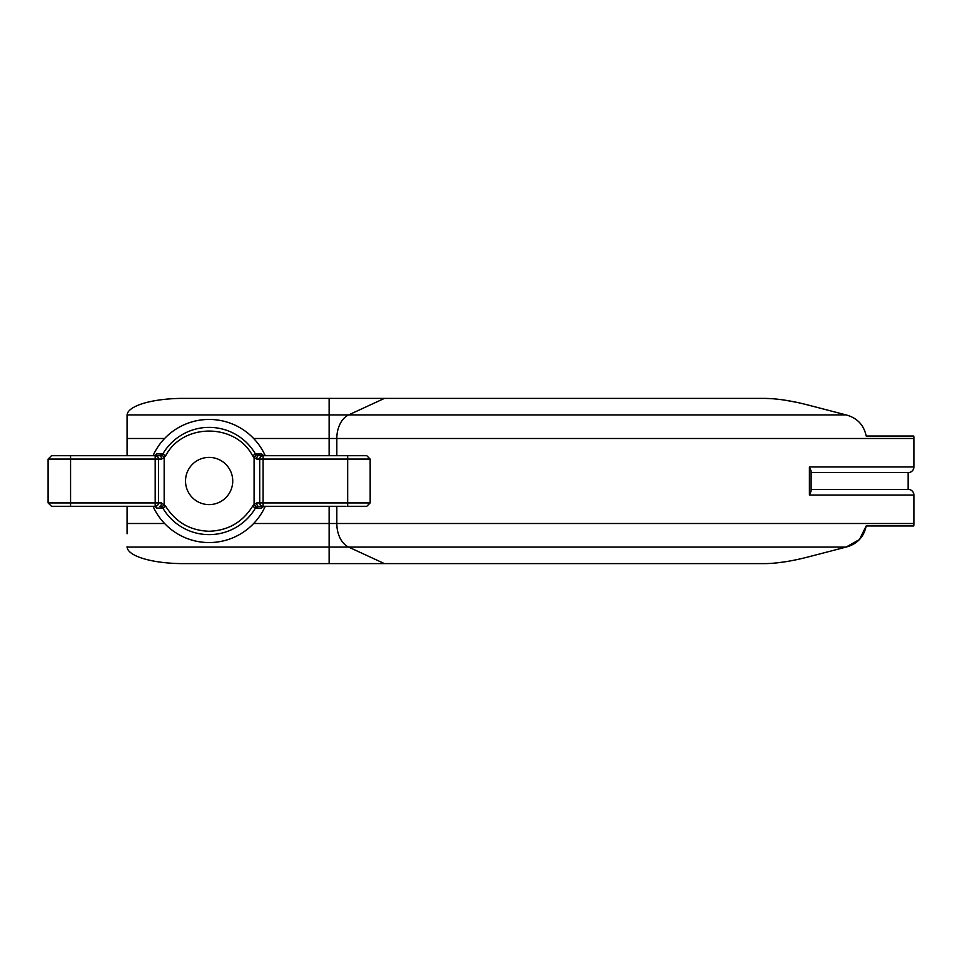 <?xml version="1.0" encoding="UTF-8"?>
<svg xmlns="http://www.w3.org/2000/svg" width="962" height="962" viewBox="0 0 962 962"><rect width="100%" height="100%" fill="white"/><g stroke="black" fill="none" stroke-linecap="round" stroke-linejoin="round"><path stroke-width="1.44" d="M262.47 507.082L261.592 508.116L255.483 507.972L252.573 506.277L254.088 504.485L254.088 457.515L252.573 455.723C235.425 422.871 182.84 422.859 165.692 455.723L164.165 457.515L164.165 504.485L162.013 507.07L162.782 507.972L156.674 508.116L155.796 507.082M153.198 455.303L153.198 455.303A61.556 61.556 0 0 1 265.067 455.303L265.067 455.303A61.544 61.544 0 0 0 153.198 455.303L155.219 455.747M265.067 506.697L265.067 506.697A61.556 61.556 0 0 1 153.198 506.697L153.198 506.697A61.544 61.544 0 0 0 265.067 506.697L263.047 506.252M155.796 454.918L156.674 453.884L162.782 454.028L165.692 455.723M209.127 504.605A23.605 23.605 0 0 1 185.522 481A23.605 23.605 0 0 1 209.127 457.395A23.605 23.605 0 0 1 232.732 481A23.605 23.605 0 0 1 209.127 504.605M252.573 506.277C242.496 522.27 228.018 530.591 209.127 531.264C190.248 530.591 175.769 522.27 165.692 506.277L162.782 507.972A53.631 53.631 0 0 0 255.483 507.972L258.333 506.289L334.716 506.289M165.692 506.277L161.52 502.922L158.55 502.922A3.367 3.367 0 0 1 155.183 506.289L51.611 506.289L70.575 506.289L70.575 502.922L48.1 502.922L48.1 459.078L51.467 455.711L155.183 455.711A3.367 3.367 0 0 1 158.55 459.078L161.52 459.078L164.165 457.515L162.013 454.93L159.92 455.711A3.367 1.587 90 0 1 161.52 459.078M155.219 506.252L153.198 506.697M261.592 508.116A3.367 3.355 90 0 1 264.574 506.289L262.446 507.058M263.047 455.747L265.067 455.303M155.82 507.058L153.679 506.289A3.367 3.355 -90 0 1 156.674 508.116M161.52 502.922A3.367 1.587 90 0 1 159.92 506.289L162.013 507.07M256.746 459.078A3.367 1.587 -90 0 1 258.333 455.711L263.083 455.711L256.241 454.93L254.088 457.515L256.746 459.078L259.716 459.078L259.716 502.922L263.083 502.922L263.083 459.078L347.679 459.078L347.679 502.922L370.166 502.922L366.787 506.289L347.679 506.289L347.679 502.922L263.083 502.922L263.083 506.289L345.959 506.289M256.241 454.93L255.483 454.028L261.592 453.884L262.47 454.918M256.241 507.07L254.088 504.485L256.746 502.922A3.367 1.587 -90 0 0 258.333 506.289M287.818 506.289L276.575 506.289M262.446 454.942L264.574 455.711A3.367 3.355 90 0 1 261.592 453.884M252.573 455.723L255.483 454.028A53.631 53.631 0 0 0 162.782 454.028L162.013 454.93M155.82 454.942L153.679 455.711A3.367 3.355 90 0 0 156.674 453.884M366.654 455.711L347.679 455.711L366.654 455.711M259.716 459.078A3.367 3.367 0 0 1 263.083 455.711L263.083 459.078L259.716 459.078A3.367 3.367 0 0 1 263.083 455.711L347.679 455.711L347.679 459.078L370.166 459.078L366.787 455.711M159.92 455.711L155.183 455.711A3.367 3.367 0 0 1 158.55 459.078L155.183 459.078L155.183 502.922L70.575 502.922L70.575 459.078L48.1 459.078M158.55 502.922L155.183 502.922L155.183 506.289A3.367 3.367 0 0 0 158.55 502.922L158.55 459.078M259.716 502.922A3.367 3.367 0 0 0 263.083 506.289A3.367 3.367 0 0 1 259.716 502.922L256.746 502.922M811.122 472.57L908.284 472.57A5.616 5.616 0 0 0 913.9 466.955L913.9 438.492A24.723 24.723 0 0 0 913.78 436.039L866.185 436.039C863.888 424.976 857.178 417.929 846.067 414.911L807.346 404.834C791.017 400.673 776.815 398.533 764.718 398.388L384.439 398.388L348.641 414.911A24.723 16.895 90 0 0 336.82 438.492L336.82 455.711M913.78 525.961L866.185 525.961L859.451 539.55L846.067 547.089C857.154 544.095 863.864 537.049 866.185 525.961L913.78 525.961A24.723 24.723 0 0 0 913.9 523.508L913.9 495.045A5.616 5.616 0 0 0 908.284 489.43L811.122 489.43M809.415 466.955L811.122 470.971L811.122 491.029L809.415 495.045L809.415 466.955L913.9 466.955M336.82 506.289L336.82 523.508A24.723 16.895 90 0 0 348.641 547.089L384.439 563.612L764.718 563.612C776.719 563.491 790.932 561.339 807.346 557.166L846.067 547.089L807.346 557.166M908.164 472.57L908.164 489.43M866.185 436.039L913.78 436.039M807.346 404.834L846.067 414.911L329.136 414.911L329.136 438.492L913.9 438.492M764.862 398.388L773.905 398.809M784.523 400.108L795.514 402.104M784.21 561.94L774.121 563.167M164.61 523.508L127.08 523.508L127.08 506.289M127.08 455.711L127.08 438.492L164.61 438.492M127.08 438.492L127.092 414.911A56.205 16.895 180 0 1 183.285 398.388L384.439 398.388M127.08 533.778L127.08 523.508M127.08 415.319L127.08 428.222M384.439 563.612L183.285 563.612A56.205 16.895 0 0 1 127.092 547.089L127.08 546.681M913.9 523.508L329.136 523.508L329.136 563.612L183.285 563.612M70.575 455.711L70.575 459.078L155.183 459.078L155.183 455.711M127.092 547.089L846.067 547.089M913.9 495.045L809.415 495.045M253.655 523.508L329.136 523.508L329.136 506.289M329.136 455.711L329.136 438.492L253.655 438.492M127.092 414.911L329.136 414.911L329.136 398.388M48.1 502.922L51.467 506.289M370.166 502.922L370.166 459.078"/></g></svg>
